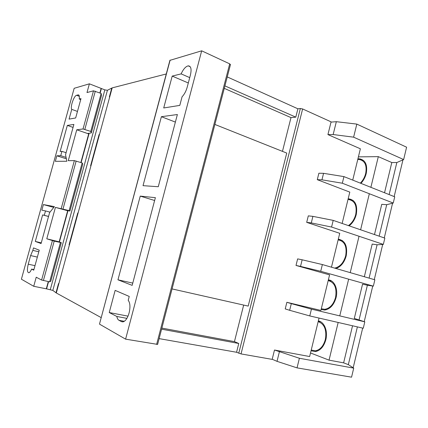 <?xml version="1.0" encoding="UTF-8"?>
<svg xmlns="http://www.w3.org/2000/svg" width="428" height="428" viewBox="0 0 428 428"><rect width="100%" height="100%" fill="white"/><g stroke="black" fill="none" stroke-linecap="round" stroke-linejoin="round"><path stroke-width="0.64" d="M349.12 225.845C352.608 223.127 354.994 219.345 356.267 214.492C357.749 205.178 355.235 199.956 348.713 198.827L348.157 198.833M311.044 350.794L315.436 351.559C320.406 350.543 323.873 346.589 325.847 339.714C328.089 331.079 324.253 321.808 318.346 320.904M321.128 309.492L324.702 310.043C330.122 309.107 333.91 304.961 336.076 297.604C338.302 289.039 334.364 280.303 328.367 279.864M336.034 268.517C340.955 266.671 344.347 262.455 346.215 255.869C347.723 246.041 345.086 240.477 338.302 239.177M360.906 183.355C363.49 180.579 365.266 177.288 366.234 173.474C367.684 164.898 365.421 160.002 359.434 158.799L357.926 158.831M358.402 156.873L378.315 156.643L391.802 162.544L384.537 192.75M338.168 322.466L329.046 360.141L343.625 362.848L348.328 364.64L353.721 368.128L299.391 358.263L274.492 350.018L272.171 359.376L241.039 353.919L236.561 352.26L238.771 343.486L161.581 329.169M329.046 360.141L310.514 352.972M379.16 236.165L386.714 204.696L381.749 204.333L374.484 234.56M369.091 278.12L377.089 244.789L372.194 244.072L364.335 276.734M359.087 319.807L367.385 285.225L362.553 284.149L354.309 318.421L364.8 321.84L311.44 309.139L291.313 303.623L289.66 310.3L285.23 308.914L286.867 302.302L320.904 310.434L329.587 274.878L296.01 265.44L297.637 258.887L302.157 259.796L300.52 266.409L296.01 265.44M352.544 325.772L343.625 362.848M378.315 156.643L370.883 187.325M369.332 193.734L360.606 229.788M359.039 236.256L350.227 272.641M348.649 279.168L339.762 315.88M391.802 162.544L396.831 162.538L389.138 194.579M357.385 326.89L348.328 364.64M402.957 159.858L394.167 196.58M392.578 203.209L384.269 237.92M382.702 244.447L374.281 279.623M372.745 286.048L364.223 321.631M362.677 328.105L353.18 367.775M347.985 199.544L348.536 199.539C354.748 200.614 357.145 205.579 355.732 214.439C354.427 219.334 351.993 223.052 348.413 225.604M318.165 321.637C324.445 323.91 326.832 329.876 325.328 339.532C323.456 346.075 320.155 349.837 315.425 350.805L311.226 350.061M328.19 280.586C334.568 282.336 337.023 287.958 335.552 297.471C333.492 304.469 329.886 308.411 324.724 309.3L321.31 308.77M338.131 239.894C344.604 241.114 347.124 246.41 345.685 255.773C343.604 262.813 339.923 266.922 334.643 268.115M357.755 159.537L359.215 159.505C364.913 160.65 367.074 165.304 365.689 173.463C364.726 177.235 362.944 180.461 360.349 183.136M128.009 316.148L109.242 312.552L115.148 290.377L129.235 296.444L128.213 300.301C130.149 302.842 130.449 307.047 129.106 312.905C127.694 317.79 125.789 320.743 123.398 321.77L121.557 321.653L118.963 320.288C117.93 319.716 117.219 318.437 116.828 316.469L126.886 318.373M49.643 281.849L50.734 281.314L61.3 242.649L54.196 241.141L46.786 238.797L55.421 207.393L69.122 210.603L82.155 162.934L74.36 160.612L68.266 160.671L76.756 129.786L83.037 128.967L90.768 131.428L101.152 93.443L93.502 90.827L86.996 92.544L89.393 83.824L74.167 88.302L21.4 279.2L33.726 286.295L36.225 277.21L41.602 280.04L49.643 281.849L60.364 242.644M69.122 210.603L69.935 211.041L66.789 210.458L67.667 210.731L59.166 241.82L58.256 241.627L61.3 242.649M90.768 131.428L91.282 132.937L101.522 95.465L101.152 93.443M91.282 132.937L87.868 133.424L88.682 133.905L80.855 162.522M396.831 162.538L403.641 159.558L353.614 137.169L333.155 134.542L327.923 134.601L331.085 121.852L302.628 108.953L300.349 108.519L297.899 108.798L227.252 76.922M352.731 180.102L360.376 148.794L328.404 134.809M319.037 318.063L309.642 356.54L275.011 350.115M377.089 244.789L383.333 244.409L384.842 238.118L333.209 220.377L312.905 216.365L311.284 222.918L306.694 222.362L339.736 233.314L331.465 267.19M306.694 222.362L308.304 215.867L312.905 216.365M386.714 204.696L393.236 203.038L394.728 196.805L343.941 176.609L323.557 173.329L321.952 179.824L317.282 179.669L349.799 192.108L342.143 223.448M317.282 179.669L318.876 173.233L323.557 173.329M403.641 159.558L406.6 147.205L356.818 124.099L336.338 121.686L331.021 122.114M353.614 137.169L356.818 124.099M333.155 134.542L336.338 121.686M299.391 358.263L297.037 367.871L351.554 377.18L353.721 368.128M297.037 367.871L277.028 361.344L279.366 351.902M277.028 361.344L272.197 359.252M291.313 303.623L286.867 302.302M364.8 321.84L363.27 328.244L309.77 315.934L289.66 310.3M311.44 309.139L309.77 315.934M35.305 241.435L41.083 243.537L49.589 212.652L54.388 206.612L43.389 204.573L41.848 210.153L45.496 210.929L44.287 215.305L42.623 214.92L35.305 241.435L41.27 242.869M77.463 111.435L71.765 109.37C69.973 107.353 73.942 95.679 76.558 95.3L78.196 94.877C79.239 94.872 79.581 96.263 79.228 99.039L80.721 99.601M71.765 109.37L69.069 119.123L75.665 117.962L80.994 98.606L79.228 99.039M33.908 269.592L31.602 269.094L33.748 270.17L39.253 250.182L33.518 247.908L32.833 250.391L38.814 251.776M31.602 269.094C30.666 271.245 29.762 272.47 28.885 272.764C27.189 272.481 26.975 269.624 28.237 264.188L30.618 255.564L32.833 250.391M60.15 151.442L61.926 151.357L60.733 155.685L56.865 155.803L55.34 161.324L66.864 161.238L65.538 154.738L73.883 124.43L67.33 125.425L60.15 151.442M109.242 312.552L116.828 316.469M189.727 77.618L181.13 73.883L172.206 76.088L163.715 107.968L179.797 105.39L182.071 96.798C184.356 94.401 186.068 91.185 187.207 87.146L190.433 74.948C191.728 69.042 190.984 66.014 188.208 65.853L190.225 66.752M181.13 73.883C183.312 69.143 185.672 66.463 188.208 65.853M157.616 344.396L125.607 339.153L201.679 50.82L169.9 60.359L99.51 324.023L170.141 60.091M125.607 339.153L99.628 324.205M161.393 116.7L143.027 185.666L158.269 186.731L177.379 114.527L161.393 116.7L175.378 122.092M155.375 197.666L140.245 196.11L117.957 279.81L132.166 285.369L155.375 197.666M236.561 352.26L159.12 338.623M282.464 151.368L290.986 117.614L295.796 117.149L224.919 85.884M295.796 117.149L297.899 108.798M166.267 73.964L112.179 87.879L109.771 96.707L109.354 96.899L111.756 88.088L107.417 90.281L104.844 89.88L101.126 88.403L99.885 92.956M101.217 317.63L56.309 292.987L109.771 96.707M58.818 283.785L58.502 283.577L56.004 292.763L52.821 290.398L107.417 90.281M69.422 244.859L69.085 244.736L69.422 244.848M78.083 213.058L77.736 212.989L69.085 244.736M77.736 212.989L78.083 213.042M90.977 165.716L90.597 165.764L99.103 134.536L99.499 134.424M52.821 290.398L46.588 288.873L48.567 281.629M59.401 242.029L67.977 210.667M81.122 162.608L89.174 133.172M100.147 93.058L101.383 88.526M46.588 288.873L33.726 286.295M48.289 281.57L46.304 288.83M69.935 211.041L82.786 164.026L82.155 162.934M172.061 288.916L248.192 306.095L286.744 153.074L214.883 124.441M161.864 328.083L234.442 341.624L243.666 305.073M234.442 341.624L238.771 343.486M230.441 64.681L229.697 63.858L201.679 50.82M56.004 292.763L56.325 292.939M101.126 88.403L89.393 83.824M112.147 87.991L111.756 88.088M290.986 117.614L224.277 88.366M48.535 216.477L42.623 214.92M73.065 127.416L67.33 125.425M367.385 285.225L373.344 286.139L374.864 279.794L322.375 264.552L302.157 259.796M373.344 286.139L320.722 271.282L300.52 266.409M322.375 264.552L320.722 271.282M383.333 244.409L331.572 227.043L311.284 222.918M333.209 220.377L331.572 227.043M393.236 203.038L342.32 183.216L321.952 179.824M343.941 176.609L342.32 183.216M188.309 82.984L172.206 76.088M132.766 283.106L117.957 279.81M154.626 200.497L140.245 196.11M66.372 158.82L56.865 155.803M66.078 157.386L60.733 155.685M66.099 152.705L61.926 151.357M88.682 133.905L76.756 129.786M99.478 134.499L99.103 134.536M59.166 241.82L46.786 238.797M67.667 210.731L55.421 207.393M48.546 216.429L44.287 215.305M50.001 212.133L45.496 210.929M53.757 207.403L43.389 204.573M121.557 321.653L122.852 321.893M43.399 280.549L54.196 241.141M41.602 280.04L52.403 240.664M84.835 129.358L95.3 91.185M83.037 128.967L93.502 90.827M241.039 353.919L302.628 108.953M61.231 208.484L74.36 160.612M50.295 289.622L104.844 89.88M63.023 208.934L76.157 161.024M238.754 353.255L300.349 108.519M156.621 344.433L229.697 63.858M118.963 320.288L124.345 321.294M76.558 95.3L79.319 96.343M78.073 94.904L78.955 95.235M30.618 255.564L37.354 257.089M28.237 264.188L34.989 265.665M348.713 198.827L353.18 200.502M318.255 321.273L320.775 321.84M328.292 280.163L331.716 281.105M338.275 239.289L342.523 240.664M359.434 158.799L363.672 160.602M317.159 351.142L315.425 350.805M326.414 309.706L324.724 309.3M157.595 344.481L230.489 64.494M78.196 94.877L78.875 95.134"/></g></svg>
